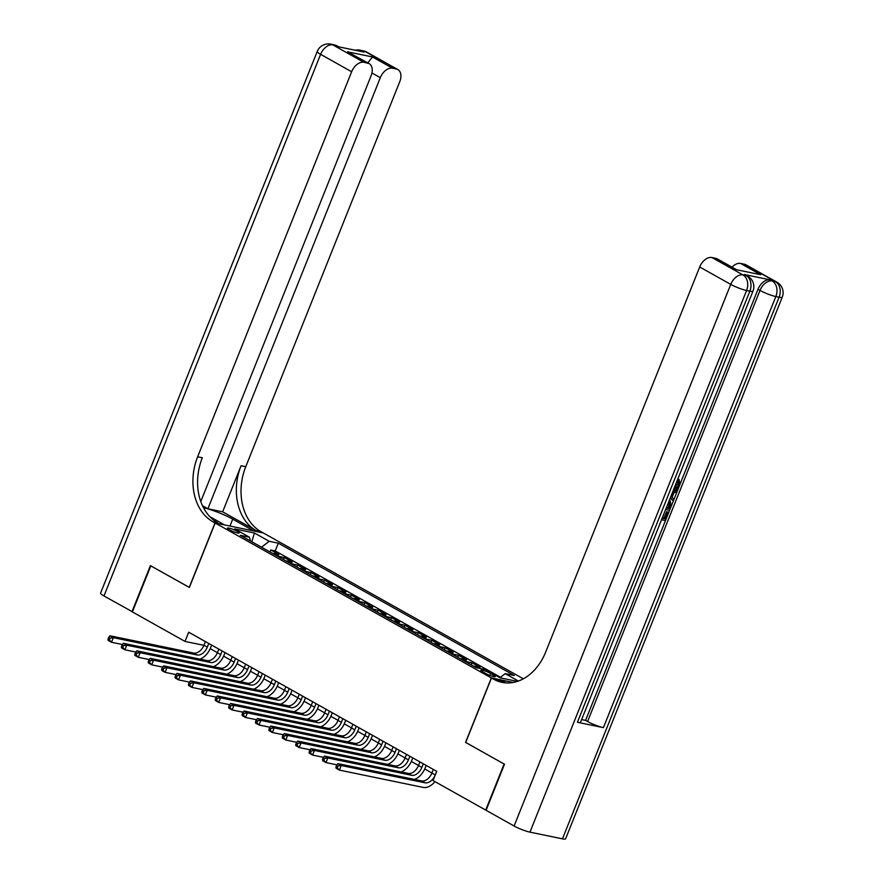 <?xml version="1.0" encoding="UTF-8"?>
<svg xmlns="http://www.w3.org/2000/svg" width="883" height="883" viewBox="0 0 883 883"><rect width="100%" height="100%" fill="white"/><g stroke="black" fill="none" stroke-linecap="round" stroke-linejoin="round"><path stroke-width="1.32" d="M229.127 529.679A6.424 0.982 21.8 0 0 235.452 532.372A6.424 0.982 21.8 0 0 239.26 532.924A6.424 0.982 21.8 0 0 237.45 531.4A6.424 0.982 21.8 0 0 231.125 528.718A6.424 0.982 21.8 0 0 227.328 528.155A6.424 0.982 21.8 0 0 229.127 529.679M523.343 678.806L263.266 532.935L215.154 522.99L491.345 677.912L513.288 682.438M473.862 666.301A8.035 5.166 119.3 0 1 475.264 666.334L480.01 667.316L471.964 662.802L471.169 664.8M460.451 658.784A8.035 5.166 119.3 0 1 461.864 658.817L466.61 659.8L458.564 655.285L457.758 657.283M447.041 651.268A8.035 5.166 119.3 0 1 448.454 651.301L453.2 652.283L445.153 647.769L444.359 649.756M433.63 643.74A8.035 5.166 119.3 0 1 435.043 643.773L439.789 644.756L431.743 640.241L430.948 642.239M420.231 636.224A8.035 5.166 119.3 0 1 421.632 636.257L426.379 637.239L418.343 632.725L417.538 634.722M406.82 628.707A8.035 5.166 119.3 0 1 408.233 628.74L412.979 629.722L404.933 625.208L404.138 627.195M393.41 621.179A8.035 5.166 119.3 0 1 394.822 621.213L399.569 622.195L391.522 617.681L390.728 619.678M380.01 613.663A8.035 5.166 119.3 0 1 381.412 613.696L386.158 614.678L378.112 610.164L377.317 612.162M366.6 606.146A8.035 5.166 119.3 0 1 368.001 606.18L372.747 607.151L364.712 602.648L363.906 604.634M353.189 598.619A8.035 5.166 119.3 0 1 354.602 598.652L359.348 599.634L351.302 595.12L350.507 597.118M339.778 591.102A8.035 5.166 119.3 0 1 341.191 591.135L345.937 592.118L337.891 587.603L337.096 589.601M326.379 583.586A8.035 5.166 119.3 0 1 327.781 583.619L332.527 584.59L324.48 580.087L323.686 582.074M312.968 576.058A8.035 5.166 119.3 0 1 314.37 576.091L319.116 577.074L311.081 572.559L310.275 574.557M299.558 568.542A8.035 5.166 119.3 0 1 300.971 568.575L305.717 569.557L297.67 565.043L296.876 567.041M286.147 561.025A8.035 5.166 119.3 0 1 287.56 561.058L292.306 562.029L284.26 557.526L283.465 559.513M465.705 742.426L504.105 764.016L485.683 810.075L433.056 780.55L436.743 771.345L188.697 632.217L185.022 641.433L203.918 645.33M493.542 675.087L490.595 673.431A6.225 0.949 21.8 0 0 484.469 670.826A6.225 0.949 21.8 0 0 480.782 670.285A6.225 0.949 21.8 0 0 482.526 671.764L485.473 673.42A6.225 0.949 21.8 0 0 491.599 676.025A6.225 0.949 21.8 0 0 495.286 676.566A6.225 0.949 21.8 0 0 493.542 675.087L493.001 676.433M250.452 540.992L249.436 537.206L240.331 535.319L476.312 667.68L485.407 669.557L500.153 677.835L517.394 681.389M249.436 537.206L234.69 528.928L254.459 533.012L269.205 541.29L278.311 543.166L514.281 675.517L505.175 673.641L518.387 681.047M500.495 677.261L275.209 550.904L270.849 549.999L270.055 551.996M272.748 553.498A8.035 5.166 119.3 0 1 274.149 553.531L278.896 554.513L270.849 549.999M278.112 556.511A8.035 5.166 -60.7 0 1 279.514 556.544L284.26 557.526M291.511 564.027A8.035 5.166 -60.7 0 1 292.924 564.06L297.67 565.043M304.922 571.555A8.035 5.166 -60.7 0 1 306.335 571.588L311.081 572.559M318.333 579.071A8.035 5.166 -60.7 0 1 319.734 579.105L324.48 580.087M331.732 586.588A8.035 5.166 -60.7 0 1 333.145 586.621L337.891 587.603M345.143 594.116A8.035 5.166 -60.7 0 1 346.555 594.149L351.302 595.12M358.553 601.632A8.035 5.166 -60.7 0 1 359.966 601.665L364.712 602.648M371.964 609.149A8.035 5.166 -60.7 0 1 373.366 609.182L378.112 610.164M385.363 616.676A8.035 5.166 -60.7 0 1 386.776 616.709L391.522 617.681M398.774 624.193A8.035 5.166 -60.7 0 1 400.187 624.226L404.933 625.208M412.184 631.709A8.035 5.166 -60.7 0 1 413.586 631.742L418.343 632.725M425.595 639.237A8.035 5.166 -60.7 0 1 426.997 639.27L431.743 640.241M438.994 646.753A8.035 5.166 -60.7 0 1 440.407 646.786L445.153 647.769M452.405 654.27A8.035 5.166 -60.7 0 1 453.818 654.303L458.564 655.285M465.816 661.797A8.035 5.166 -60.7 0 1 467.217 661.831L471.964 662.802M215.154 522.99L189.359 587.471L150.816 565.86L132.395 611.908L185.022 641.433M465.562 742.393L491.345 677.912M210.198 648.641L217.395 652.68M223.609 656.157L230.805 660.197M237.019 663.685L244.216 667.725M250.419 671.201L257.626 675.241M263.829 678.718L271.026 682.758M277.24 686.246L284.436 690.285M290.65 693.762L297.847 697.802M304.05 701.279L311.257 705.318M317.461 708.806L324.657 712.846M330.871 716.323L338.068 720.362M344.282 723.839L351.478 727.879M357.681 731.367L364.878 735.407M371.092 738.883L378.288 742.923M384.502 746.4L391.699 750.44M397.902 753.927L405.109 757.967M411.312 761.444L418.509 765.484M424.723 768.961L431.919 773M499.921 677.702L505.175 673.641M275.209 550.904L278.311 543.166M269.205 541.29L261.534 547.206M254.459 533.012L251.832 541.776M433.343 769.435L431.897 773.067A10.044 6.457 -60.7 0 1 421.71 780.936L337.902 763.629L341.246 765.506L339.403 770.108L423.222 787.415A15.055 9.691 119.3 0 0 434.966 781.621M436.699 771.323L435.253 774.943A10.044 6.457 -60.7 0 1 425.065 782.813L341.246 765.506L338.001 765.969L336.666 765.219L335.926 767.062L337.262 767.813L338.001 765.969M337.262 767.813L339.403 770.108L336.059 768.232L335.926 767.062M337.902 763.629L336.666 765.219M674.755 486.732L677.879 483.917L677.162 480.407M677.537 479.778L678.045 478.906L679.115 479.502L679.91 484.557C678.343 487.902 676.301 489.337 673.795 488.84M672.791 491.643L677.515 490.275L676.853 491.93L673.95 492.692L672.062 497.405L673.961 499.149L673.299 500.804L670.175 498.167M673.199 490.617L676.444 489.668L677.515 490.275M662.559 517.902L664.049 518.211L666.654 511.687L668.63 512.471L665.396 520.551L661.544 519.756M577.416 722.272L749.844 291.18A12.042 1.843 21.8 0 0 752.978 291.136L580.561 722.228A12.042 1.843 -158.2 0 1 577.416 722.272L603.42 727.636A12.042 1.843 -158.2 0 1 587.581 721.521L585.561 720.396L679.678 485.098M680.076 484.105L757.989 289.293A12.042 7.748 -60.7 0 1 770.219 279.856L744.203 274.481A12.042 7.748 -60.7 0 1 745.682 275.032L747.691 276.158A12.042 7.748 119.3 0 0 746.223 275.606L744.203 274.481M585.561 720.396L581.621 719.579M504.502 764.236L465.694 742.471L491.478 677.989L493.763 679.27A50.199 37.649 -78.3 0 0 502.03 682.371A50.199 37.649 -78.3 0 0 545.705 652.007L699.7 266.975A12.042 7.748 -60.7 0 1 711.93 257.527L742.967 274.944L746.223 275.606A12.042 9.04 -78.3 0 1 749.844 291.18L746.588 290.507L529.955 832.139A12.042 1.843 -158.2 0 1 514.105 826.013L486.08 810.296L504.502 764.236M491.478 677.989L500.904 679.932L506.213 682.912M735.881 269.602L760.716 274.734L735.881 269.602L715.76 258.322L711.93 257.527M715.76 258.322A12.042 7.748 -60.7 0 1 717.239 258.874L736.19 269.503M562.46 838.85L779.104 297.218A12.042 1.843 21.8 0 0 782.239 297.185L565.606 838.817A12.042 1.843 -158.2 0 1 562.46 838.85L529.955 832.139M732.018 267.163A12.042 7.748 -60.7 0 1 740.605 263.454L760.716 274.734M770.219 279.856L775.473 281.655L744.435 264.249L740.605 263.454M744.435 264.249A12.042 7.748 -60.7 0 1 745.914 264.79L776.952 282.196A12.042 7.748 119.3 0 0 775.473 281.655A12.042 9.04 -78.3 0 1 779.104 297.218L775.848 296.545L603.42 727.636M493.763 679.27L498.442 680.23A50.199 37.649 -78.3 0 0 504.392 682.758M664.491 512.383L662.427 518.255L665.12 518.807L667.736 512.283L666.654 511.687M667.736 512.283L668.63 512.471M665.12 518.807L664.049 518.211M669.248 500.484L670.296 500.871L671.069 506.389L669.48 510.352L665.627 509.557M666.246 507.99L669.204 508.608L670.12 506.323L670.605 503.597L668.63 502.041M666.389 507.637L668.133 508.001L669.535 503.001L669.005 502.14M669.204 508.608L668.133 508.001M670.12 506.323L669.049 505.727M670.605 503.597L669.535 503.001M673.299 500.804L670.307 497.835M670.914 496.334L671.345 496.743L672.857 492.968L672.184 493.144M674.413 487.284C676.19 487.791 677.702 486.875 678.95 484.513L677.879 483.917M678.95 484.513L678.232 481.014L677.261 480.462M678.232 481.014L679.115 479.502M132.45 611.776L103.973 595.97L320.606 54.338A12.042 1.843 21.8 0 1 317.218 51.479A12.042 12.042 0 0 1 330.849 44.15A12.042 9.04 101.7 0 1 332.825 44.89L363.862 62.307A12.042 7.748 119.3 0 0 351.644 71.744L320.606 54.338A12.042 7.748 -60.7 0 1 332.825 44.89L338.09 46.7L364.094 52.064L362.085 50.938L365.341 51.611A12.042 7.748 -60.7 0 1 366.809 52.152L397.847 69.569A12.042 7.748 119.3 0 0 396.379 69.017L365.341 51.611A12.042 9.04 -78.3 0 0 363.354 50.861A12.042 12.042 0 0 1 366.809 52.152M131.986 611.687L150.408 565.628L189.381 587.427M253.686 530.948L232.726 519.138A22.594 3.466 21.8 0 0 203.498 507.758M253.708 530.904L263.134 532.857L260.849 531.577A50.199 37.649 101.7 0 1 245.75 466.721L399.756 81.677A12.042 7.748 119.3 0 0 397.847 69.569M222.648 511.809L256.169 530.606A50.199 37.649 101.7 0 1 241.07 465.749L222.648 511.809L207.891 508.763L202.494 505.738M189.227 587.405L215.022 522.924L212.737 521.643A50.199 37.649 101.7 0 1 197.637 456.787L351.644 71.744M215.022 522.924L224.448 524.866L209.845 516.676M200.783 501.544L371.081 75.761A12.042 7.748 119.3 0 0 369.171 63.642L347.593 51.821L372.427 56.942L392.538 68.223L396.379 69.017M392.538 68.223A12.042 7.748 119.3 0 0 380.319 77.671L371.942 72.969M207.891 508.763L380.319 77.671M103.973 595.97A12.042 1.843 -158.2 0 1 100.585 593.111L317.218 51.479M369.171 63.642A12.042 7.748 119.3 0 0 367.703 63.101L347.593 51.821M363.862 62.307L367.703 63.101M212.737 521.643L217.417 522.604A50.199 37.649 101.7 0 1 202.317 457.747L197.637 456.787M372.427 56.942L367.483 63.333M419.944 761.919L418.487 765.539A10.044 6.457 -60.7 0 1 408.299 773.409L324.491 756.102L327.847 757.989L326.004 762.592L336.953 764.855M423.288 763.795L421.842 767.426A10.044 6.457 -60.7 0 1 411.655 775.296L327.847 757.989L324.591 758.453L323.255 757.702L322.516 759.546L323.851 760.296L324.591 758.453M414.491 779.446A15.055 9.691 119.3 0 0 425.087 768.1L426.169 765.406M323.851 760.296L326.004 762.592L322.648 760.716L322.516 759.546M324.491 756.102L323.255 757.702M406.533 754.402L405.076 758.022A10.044 6.457 -60.7 0 1 394.9 765.892L311.081 748.585L314.436 750.462L312.593 755.075L323.542 757.327M409.889 756.278L408.432 759.899A10.044 6.457 -60.7 0 1 398.244 767.769L314.436 750.462L311.191 750.936L309.845 750.186L309.105 752.018L310.452 752.78L311.191 750.936M401.081 771.919A15.055 9.691 119.3 0 0 411.688 760.572L412.758 757.89M310.452 752.78L312.593 755.075L309.238 753.188L309.105 752.018M311.081 748.585L309.845 750.186M393.123 746.875L391.677 750.506A10.044 6.457 -60.7 0 1 381.489 758.376L297.67 741.069L301.026 742.945L299.182 747.548L310.132 749.81M396.478 748.762L395.021 752.382A10.044 6.457 -60.7 0 1 384.833 760.252L301.026 742.945L297.781 743.409L296.434 742.658L295.706 744.501L297.041 745.252L297.781 743.409M387.67 764.402A15.055 9.691 119.3 0 0 398.277 753.056L399.348 750.373M297.041 745.252L299.182 747.548L295.838 745.671L295.706 744.501M297.67 741.069L296.434 742.658M379.712 739.358L378.266 742.978A10.044 6.457 -60.7 0 1 368.079 750.848L284.271 733.541L287.615 735.429L285.783 740.031L296.721 742.294M383.067 741.234L381.622 744.866A10.044 6.457 -60.7 0 1 371.434 752.735L287.615 735.429L284.37 735.892L283.035 735.142L282.295 736.985L283.631 737.735L284.37 735.892M374.271 756.886A15.055 9.691 119.3 0 0 384.867 745.539L385.937 742.846M283.631 737.735L285.783 740.031L282.428 738.155L282.295 736.985M284.271 733.541L283.035 735.142M366.313 731.841L364.856 735.462A10.044 6.457 -60.7 0 1 354.668 743.331L270.86 726.025L274.216 727.901L272.372 732.515L283.322 734.766M369.657 733.718L368.211 737.338A10.044 6.457 -60.7 0 1 358.023 745.208L274.216 727.901L270.96 728.376L269.624 727.625L268.885 729.457L270.231 730.219L270.96 728.376M360.86 749.358A15.055 9.691 119.3 0 0 371.456 738.011L372.538 735.329M270.231 730.219L272.372 732.515L269.017 730.627L268.885 729.457M270.86 726.025L269.624 727.625M352.902 724.314L351.445 727.945A10.044 6.457 -60.7 0 1 341.268 735.815L257.45 718.508L260.805 720.385L258.962 724.987L269.911 727.25M356.257 726.201L354.8 729.822A10.044 6.457 -60.7 0 1 344.613 737.691L260.805 720.385L257.56 720.848L256.213 720.098L255.474 721.941L256.821 722.691L257.56 720.848M347.449 741.841A15.055 9.691 119.3 0 0 358.056 730.495L359.127 727.813M256.821 722.691L258.962 724.987L255.606 723.111L255.474 721.941M257.45 718.508L256.213 720.098M339.491 716.797L338.046 720.418A10.044 6.457 -60.7 0 1 327.858 728.287L244.05 710.981L247.395 712.868L245.551 717.471L256.5 719.733M342.847 718.674L341.39 722.305A10.044 6.457 -60.7 0 1 331.213 730.175L247.395 712.868L244.149 713.332L242.803 712.581L242.074 714.424L243.41 715.175L244.149 713.332M334.039 734.325A15.055 9.691 119.3 0 0 344.646 722.978L345.717 720.285M243.41 715.175L245.551 717.471L242.207 715.594L242.074 714.424M244.05 710.981L242.803 712.581M326.081 709.27L324.635 712.901A10.044 6.457 -60.7 0 1 314.447 720.771L230.64 703.464L233.984 705.34L232.152 709.954L243.09 712.206M329.436 711.157L327.99 714.777A10.044 6.457 -60.7 0 1 317.803 722.647L233.984 705.34L230.739 705.815L229.403 705.064L228.664 706.897L229.999 707.658L230.739 705.815M320.639 726.797A15.055 9.691 119.3 0 0 331.235 715.451L332.317 712.769M229.999 707.658L232.152 709.954L228.796 708.067L228.664 706.897M230.64 703.464L229.403 705.064M312.681 701.753L311.224 705.385A10.044 6.457 -60.7 0 1 301.037 713.254L217.229 695.947L220.584 697.824L218.741 702.427L229.69 704.689M316.026 703.63L314.58 707.261A10.044 6.457 -60.7 0 1 304.392 715.131L220.584 697.824L217.328 698.287L215.993 697.537L215.253 699.38L216.6 700.131L217.328 698.287M307.229 719.281A15.055 9.691 119.3 0 0 317.836 707.934L318.906 705.252M216.6 700.131L218.741 702.427L215.386 700.55L215.253 699.38M217.229 695.947L215.993 697.537M299.271 694.237L297.825 697.857A10.044 6.457 -60.7 0 1 287.637 705.727L203.818 688.42L207.174 690.307L205.331 694.91L216.28 697.173M302.626 696.113L301.169 699.744A10.044 6.457 -60.7 0 1 290.982 707.614L207.174 690.307L203.929 690.771L202.582 690.02L201.843 691.864L203.189 692.614L203.929 690.771M293.818 711.764A15.055 9.691 119.3 0 0 304.425 700.418L305.496 697.725M203.189 692.614L205.331 694.91L201.975 693.034L201.843 691.864M203.818 688.42L202.582 690.02M285.86 686.709L284.414 690.34A10.044 6.457 -60.7 0 1 274.227 698.21L190.419 680.903L193.763 682.78L191.92 687.393L202.869 689.645M289.216 688.597L287.759 692.217A10.044 6.457 -60.7 0 1 277.582 700.087L193.763 682.78L190.518 683.254L189.172 682.504L188.443 684.336L189.779 685.098L190.518 683.254M280.408 704.237A15.055 9.691 119.3 0 0 291.015 692.89L292.085 690.208M189.779 685.098L191.92 687.393L188.576 685.506L188.443 684.336M190.419 680.903L189.172 682.504M272.461 679.193L271.004 682.824A10.044 6.457 -60.7 0 1 260.816 690.694L177.008 673.387L180.364 675.263L178.521 679.866L189.459 682.129M275.805 681.069L274.359 684.7A10.044 6.457 -60.7 0 1 264.172 692.57L180.364 675.263L177.108 675.727L175.772 674.976L175.033 676.82L176.368 677.57L177.108 675.727M267.008 696.72A15.055 9.691 119.3 0 0 277.604 685.374L278.686 682.691M176.368 677.57L178.521 679.866L175.165 677.989L175.033 676.82M177.008 673.387L175.772 674.976M259.05 671.676L257.593 675.296A10.044 6.457 -60.7 0 1 247.406 683.166L163.598 665.859L166.953 667.747L165.11 672.349L176.059 674.612M262.394 673.552L260.949 677.184A10.044 6.457 -60.7 0 1 250.761 685.053L166.953 667.747L163.697 668.21L162.362 667.46L161.622 669.303L162.969 670.054L163.697 668.21M253.598 689.204A15.055 9.691 119.3 0 0 264.205 677.857L265.275 675.164M162.969 670.054L165.11 672.349L161.755 670.473L161.622 669.303M163.598 665.859L162.362 667.46M245.64 664.148L244.194 667.78A10.044 6.457 -60.7 0 1 234.006 675.65L150.187 658.343L153.543 660.219L151.699 664.833L162.649 667.084M248.995 666.036L247.538 669.656A10.044 6.457 -60.7 0 1 237.35 677.526L153.543 660.219L150.298 660.694L148.951 659.943L148.223 661.775L149.558 662.537L150.298 660.694M240.187 681.676A15.055 9.691 119.3 0 0 250.794 670.329L251.865 667.647M149.558 662.537L151.699 664.833L148.355 662.945L148.223 661.775M150.187 658.343L148.951 659.943M232.229 656.632L230.783 660.263A10.044 6.457 -60.7 0 1 220.595 668.133L136.788 650.826L140.132 652.703L138.289 657.305L149.238 659.568M235.584 658.508L234.138 662.14A10.044 6.457 -60.7 0 1 223.951 670.009L140.132 652.703L136.887 653.166L135.552 652.416L134.812 654.259L136.148 655.009L136.887 653.166M226.776 674.159A15.055 9.691 119.3 0 0 237.384 662.813L238.454 660.131M136.148 655.009L138.289 657.305L134.944 655.429L134.812 654.259M136.788 650.826L135.552 652.416M218.829 649.115L217.373 652.736A10.044 6.457 -60.7 0 1 207.185 660.605L123.377 643.299L126.733 645.186L124.889 649.789L135.839 652.051M222.174 650.992L220.728 654.623A10.044 6.457 -60.7 0 1 210.54 662.493L126.733 645.186L123.477 645.65L122.141 644.899L121.401 646.742L122.748 647.493L123.477 645.65M213.377 666.643A15.055 9.691 119.3 0 0 223.973 655.296L225.055 652.603M122.748 647.493L124.889 649.789L121.534 647.901L121.401 646.742M123.377 643.299L122.141 644.899M205.419 641.588L203.962 645.219A10.044 6.457 -60.7 0 1 193.785 653.089L109.967 635.782L113.322 637.658L111.479 642.261L122.428 644.524M208.774 643.475L207.317 647.096A10.044 6.457 -60.7 0 1 197.13 654.965L113.322 637.658L110.077 638.133L108.73 637.383L107.991 639.215L109.337 639.976L110.077 638.133M199.966 659.115A15.055 9.691 119.3 0 0 210.573 647.769L211.644 645.087M109.337 639.976L111.479 642.261L108.123 640.385L107.991 639.215M109.967 635.782L108.73 637.383M274.149 553.531L279.514 556.544M287.56 561.058L292.924 564.06M300.971 568.575L306.335 571.588M314.37 576.091L319.734 579.105M327.781 583.619L333.145 586.621M341.191 591.135L346.555 594.149M354.602 598.652L359.966 601.665M368.001 606.18L373.366 609.182M381.412 613.696L386.776 616.709M394.822 621.213L400.187 624.226M408.233 628.74L413.586 631.742M421.632 636.257L426.997 639.27M435.043 643.773L440.407 646.786M448.454 651.301L453.818 654.303M461.864 658.817L467.217 661.831M475.264 666.334L478.443 668.122M489.8 675.396L490.595 673.431M435.253 774.943L431.897 773.067M425.065 782.813L421.71 780.936M514.105 826.013L730.749 284.381L699.7 266.975M587.581 721.521L759.998 290.419L757.989 289.293M730.749 284.381A12.042 1.843 21.8 0 0 746.588 290.507A12.042 9.04 101.7 0 0 742.967 274.944A12.042 7.748 119.3 0 0 730.749 284.381M759.998 290.419A12.042 1.843 21.8 0 0 775.848 296.545A12.042 9.04 101.7 0 0 772.228 280.982A12.042 7.748 119.3 0 0 759.998 290.419M256.169 530.606L260.849 531.577M241.07 465.749L245.75 466.721M359.171 51.048A12.042 7.748 -60.7 0 1 362.085 50.938A12.042 9.04 101.7 0 0 360.098 50.188A12.042 12.042 0 0 0 355.132 50.21M337.549 46.115A12.042 12.042 0 0 0 334.094 44.823A12.042 9.04 -78.3 0 1 336.081 45.563A12.042 7.748 -60.7 0 1 337.549 46.115L338.884 46.854M229.955 526.047L232.726 519.138M421.842 767.426L418.487 765.539M411.655 775.296L408.299 773.409M408.432 759.899L405.076 758.022M398.244 767.769L394.9 765.892M395.021 752.382L391.677 750.506M384.833 760.252L381.489 758.376M381.622 744.866L378.266 742.978M371.434 752.735L368.079 750.848M368.211 737.338L364.856 735.462M358.023 745.208L354.668 743.331M354.8 729.822L351.445 727.945M344.613 737.691L341.268 735.815M341.39 722.305L338.046 720.418M331.213 730.175L327.858 728.287M327.99 714.777L324.635 712.901M317.803 722.647L314.447 720.771M314.58 707.261L311.224 705.385M304.392 715.131L301.037 713.254M301.169 699.744L297.825 697.857M290.982 707.614L287.637 705.727M287.759 692.217L284.414 690.34M277.582 700.087L274.227 698.21M274.359 684.7L271.004 682.824M264.172 692.57L260.816 690.694M260.949 677.184L257.593 675.296M250.761 685.053L247.406 683.166M247.538 669.656L244.194 667.78M237.35 677.526L234.006 675.65M234.138 662.14L230.783 660.263M223.951 670.009L220.595 668.133M220.728 654.623L217.373 652.736M210.54 662.493L207.185 660.605M207.317 647.096L203.962 645.219M197.13 654.965L193.785 653.089M752.978 291.136A12.042 12.042 0 0 0 747.691 276.158M782.239 297.185A12.042 12.042 0 0 0 776.952 282.196M669.226 500.264L670.296 500.871M360.098 50.188L363.354 50.861M330.849 44.15L334.094 44.823"/></g></svg>
